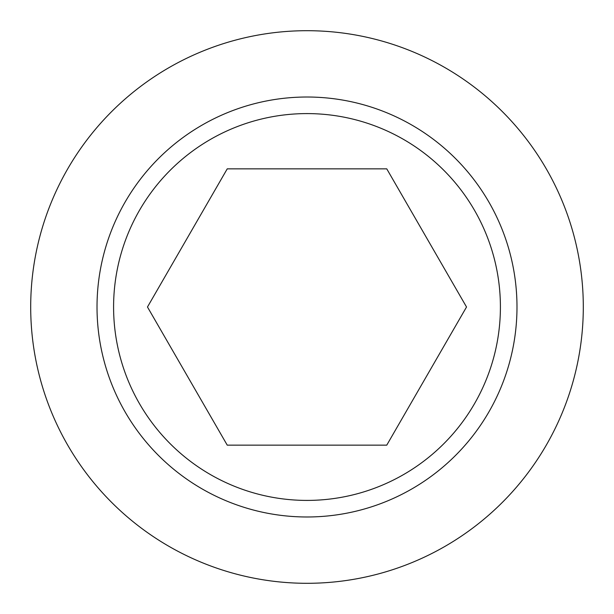 <?xml version="1.0" encoding="UTF-8"?>
<svg xmlns="http://www.w3.org/2000/svg" width="614" height="614" viewBox="0 0 614 614"><rect width="100%" height="100%" fill="white"/><g stroke="black" fill="none" stroke-linecap="round" stroke-linejoin="round"><path stroke-width="0.46" stroke-dasharray="3.07 2.3" d="M227.241 445.15L386.759 445.15L466.525 307L386.759 168.85L227.241 168.85L147.475 307L227.241 445.15M583.3 307A276.3 276.3 0 0 0 168.85 67.717A276.3 276.3 0 0 0 168.85 546.283A276.3 276.3 0 0 0 583.3 307"/><path stroke-width="0.92" d="M227.241 168.85L147.475 307L227.241 445.15L386.759 445.15L466.525 307L386.759 168.85L227.241 168.85M307 113.59A193.41 193.41 0 0 1 474.499 403.705A193.41 193.41 0 0 1 139.501 403.705A193.41 193.41 0 0 1 307 113.59M516.988 307A209.988 209.988 0 0 1 202.006 488.851A209.988 209.988 0 0 1 202.006 125.149A209.988 209.988 0 0 1 516.988 307M583.3 307A276.3 276.3 0 0 0 168.85 67.717A276.3 276.3 0 0 0 168.85 546.283A276.3 276.3 0 0 0 583.3 307"/></g></svg>
